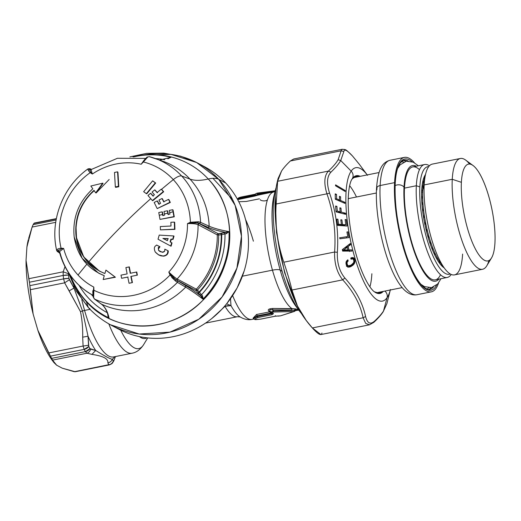 <?xml version="1.0" encoding="UTF-8"?>
<svg xmlns="http://www.w3.org/2000/svg" width="521" height="521" viewBox="0 0 521 521"><rect width="100%" height="100%" fill="white"/><g stroke="black" fill="none" stroke-linecap="round" stroke-linejoin="round"><path stroke-width="0.78" d="M419.841 186.909A54.848 15.689 78.7 0 0 429.363 246.746A54.848 15.689 78.7 0 0 450.222 273.955A54.848 15.689 -101.3 0 1 429.363 246.746A54.848 15.689 -101.3 0 1 419.841 186.909L416.331 185.743L419.841 186.909A54.848 15.689 -101.3 0 1 428.711 166.616A54.848 15.689 78.7 0 0 419.841 186.909M451.199 274.45A57.59 16.47 -101.3 0 1 428.21 253.649A57.59 16.47 -101.3 0 1 416.331 185.743A57.59 16.47 -101.3 0 1 429.415 165.782A57.59 16.47 78.7 0 0 424.595 164.532A57.59 16.47 78.7 0 0 416.331 185.743A57.59 16.47 78.7 0 0 425.787 246.993A57.59 16.47 78.7 0 0 447.226 277.465A57.59 16.47 78.7 0 0 451.199 274.45M447.226 277.465L435.38 279.836A57.59 16.47 -101.3 0 1 413.935 249.37A57.59 16.47 -101.3 0 1 404.478 188.12L416.331 185.743L404.478 188.12A57.59 16.47 -101.3 0 1 412.743 166.909L424.595 164.532M404.009 187.28A58.958 16.861 78.7 0 0 415.621 255.375A58.958 16.861 78.7 0 0 438.923 279.126A58.958 16.861 -101.3 0 1 415.621 255.375A58.958 16.861 -101.3 0 1 404.009 187.28A5.484 3.504 -177 0 0 395.113 185.639A5.484 3.504 3 0 1 404.009 187.28A58.958 16.861 -101.3 0 1 416.286 166.199A58.958 16.861 78.7 0 0 404.009 187.28M443.84 267.664A49.365 14.119 -101.3 0 1 443.306 267.266A49.365 14.119 78.7 0 0 443.84 267.664A49.365 14.119 78.7 0 0 444.224 267.918A49.365 14.119 -101.3 0 1 443.84 267.664L443.84 267.664M441.554 265.645A49.365 14.119 -101.3 0 1 441 265.039A49.365 14.119 78.7 0 0 441.554 265.645A49.365 14.119 78.7 0 0 443.306 267.266L443.684 267.195L443.306 267.266A49.365 14.119 -101.3 0 1 441.554 265.645L442.407 265.476L441.554 265.645M439.203 262.753A49.365 14.119 -101.3 0 1 438.649 261.946A49.365 14.119 78.7 0 0 439.203 262.753A49.365 14.119 78.7 0 0 441 265.039L441.945 264.85L441 265.039A49.365 14.119 -101.3 0 1 439.203 262.753L440.238 262.545L439.203 262.753M424.83 177.707L424.563 178.495A49.365 14.119 78.7 0 0 423.807 181.354A49.365 14.119 -101.3 0 1 424.061 180.279L425.696 173.727A56.489 16.158 78.7 0 0 424.179 184.916L422.733 190.054A49.365 14.119 -101.3 0 1 422.967 186.909L421.938 187.111L422.967 186.909A49.365 14.119 78.7 0 0 422.733 190.054L421.704 190.263A49.365 14.119 -101.3 0 1 421.938 187.111A49.365 14.119 -101.3 0 1 422.062 185.971A49.365 14.119 78.7 0 0 421.938 187.111A49.365 14.119 78.7 0 0 421.704 190.263A49.365 14.119 78.7 0 0 421.665 191.051L422.694 190.849L422.648 192.138L421.619 192.34A49.365 14.119 -101.3 0 1 421.665 191.051A49.365 14.119 78.7 0 0 421.619 192.34A49.365 14.119 78.7 0 0 421.6 196.71L422.629 196.502L422.661 197.915L421.632 198.123A49.365 14.119 -101.3 0 1 421.6 196.71A49.365 14.119 78.7 0 0 421.632 198.123A49.365 14.119 78.7 0 0 421.86 202.832L422.896 202.63L423 204.128L421.971 204.336A49.365 14.119 -101.3 0 1 421.86 202.832A49.365 14.119 78.7 0 0 421.971 204.336A49.365 14.119 78.7 0 0 422.453 209.299L423.482 209.097L423.664 210.66L422.635 210.868A49.365 14.119 -101.3 0 1 422.453 209.299A49.365 14.119 78.7 0 0 422.635 210.868A49.365 14.119 78.7 0 0 423.352 215.987L424.381 215.779L424.641 217.381L423.606 217.583A49.365 14.119 -101.3 0 1 423.352 215.987A49.365 14.119 78.7 0 0 423.606 217.583A49.365 14.119 78.7 0 0 424.55 222.76L425.579 222.552L425.904 224.154L424.869 224.362A49.365 14.119 -101.3 0 1 424.55 222.76A49.365 14.119 78.7 0 0 424.869 224.362A49.365 14.119 78.7 0 0 426.015 229.487L427.044 229.286L427.428 230.855L426.399 231.057A49.365 14.119 -101.3 0 1 426.015 229.487A49.365 14.119 78.7 0 0 426.399 231.057A49.365 14.119 78.7 0 0 427.728 236.039L428.757 235.837L429.2 237.342L428.164 237.55A49.365 14.119 -101.3 0 1 427.728 236.039A49.365 14.119 78.7 0 0 428.164 237.55A49.365 14.119 78.7 0 0 429.649 242.291L430.685 242.083L431.167 243.502L430.131 243.711A49.365 14.119 -101.3 0 1 429.649 242.291A49.365 14.119 78.7 0 0 430.131 243.711A49.365 14.119 78.7 0 0 431.746 248.113L432.775 247.905L433.296 249.207L432.261 249.416A49.365 14.119 -101.3 0 1 431.746 248.113A49.365 14.119 78.7 0 0 432.261 249.416A49.365 14.119 78.7 0 0 433.973 253.395L435.002 253.193L435.543 254.352L434.514 254.554A49.365 14.119 -101.3 0 1 433.973 253.395A49.365 14.119 78.7 0 0 434.514 254.554A49.365 14.119 78.7 0 0 436.292 258.038L437.321 257.83L437.874 258.826L436.845 259.028A49.365 14.119 -101.3 0 1 436.292 258.038A49.365 14.119 78.7 0 0 436.845 259.028A49.365 14.119 78.7 0 0 438.649 261.946L439.678 261.737L440.238 262.545A49.365 14.119 78.7 0 0 442.029 264.837L442.583 265.443M422.583 182.539A49.365 14.119 -101.3 0 1 422.778 181.562A49.365 14.119 78.7 0 0 422.583 182.539A49.365 14.119 78.7 0 0 422.062 185.971A49.365 14.119 -101.3 0 1 422.583 182.539L423.612 182.33A49.365 14.119 78.7 0 0 423.091 185.763L422.062 185.971L423.091 185.763A49.365 14.119 -101.3 0 1 423.612 182.33L423.807 181.354L422.778 181.562A49.365 14.119 -101.3 0 1 423.534 178.703A49.365 14.119 -101.3 0 1 423.801 177.908A49.365 14.119 78.7 0 0 423.534 178.703A49.365 14.119 78.7 0 0 422.778 181.562L423.807 181.354L423.612 182.33L422.583 182.539M424.778 175.681A49.365 14.119 -101.3 0 1 425.11 175.095A49.365 14.119 78.7 0 0 424.778 175.681A49.365 14.119 78.7 0 0 423.801 177.908A49.365 14.119 -101.3 0 1 424.778 175.681L425.227 175.59L424.778 175.681M425.501 174.496A49.365 14.119 78.7 0 0 425.11 175.095A49.365 14.119 -101.3 0 1 425.501 174.496M419.457 169.657A57.59 16.47 78.7 0 0 404.478 188.12A57.59 16.47 78.7 0 0 417.275 258.292A57.59 16.47 78.7 0 0 440.512 274.71M380.135 185.535A68.557 19.609 -101.3 0 1 389.975 160.286A68.557 19.609 78.7 0 0 380.135 185.535L394.566 182.643L380.135 185.535A68.557 19.609 78.7 0 0 391.395 258.449A68.557 19.609 78.7 0 0 416.924 294.723A68.557 19.609 -101.3 0 1 391.395 258.449A68.557 19.609 -101.3 0 1 380.135 185.535A5.484 3.504 -177 0 0 376.527 188.602A5.484 3.504 3 0 1 380.135 185.535M414.429 162.78A68.557 19.609 78.7 0 0 404.4 157.394A68.557 19.609 78.7 0 0 394.566 182.643A68.557 19.609 78.7 0 0 405.82 255.557A68.557 19.609 78.7 0 0 431.349 291.832A68.557 19.609 78.7 0 0 438.532 282.994A68.557 19.609 -101.3 0 1 410.776 268.478A68.557 19.609 -101.3 0 1 394.566 182.643A68.557 19.609 -101.3 0 1 414.429 162.78M404.4 157.394L389.975 160.286C382.805 162.259 377.94 168.27 376.527 188.602A5.484 3.504 -177 0 0 376.846 189.924A63.074 18.04 -101.3 0 1 377.028 187.267M428.868 287.774A64.721 18.509 -101.3 0 1 426.51 288.888A64.721 18.509 78.7 0 0 428.868 287.774M401.066 161.972A64.721 18.509 -101.3 0 1 403.677 162.09A64.721 18.509 78.7 0 0 401.066 161.972M431.206 287.657A65.815 18.821 -101.3 0 1 428.776 289.435A65.815 18.821 78.7 0 0 431.206 287.657M402.954 160.592A65.815 18.821 -101.3 0 1 405.872 161.295A65.815 18.821 78.7 0 0 402.954 160.592M395.126 183.653A66.916 19.134 78.7 0 0 409.669 264.401A66.916 19.134 78.7 0 0 436.605 285.065A66.916 19.134 -101.3 0 1 409.669 264.401A66.916 19.134 -101.3 0 1 395.126 183.653A66.916 19.134 -101.3 0 1 411.857 161.608A66.916 19.134 78.7 0 0 395.126 183.653A1.094 0.703 3 0 1 395.192 183.92A1.094 0.703 -177 0 0 395.126 183.653M427.721 289.761L429.779 289.35A65.815 18.821 78.7 0 0 433.472 287.019A65.815 18.821 -101.3 0 1 429.779 289.35C428.842 290.431 426.243 289.135 421.971 285.475C416.24 279.36 410.822 268.693 405.716 253.453C397.966 228.791 394.456 205.613 395.192 183.92C395.947 169.911 398.852 162.031 403.912 160.286A65.815 18.821 -101.3 0 1 408.21 161.015A65.815 18.821 78.7 0 0 403.912 160.286L401.847 160.702M369.903 286.83A58.684 16.783 78.7 0 0 371.87 273.759M356.481 196.997A58.684 16.783 78.7 0 0 349.63 185.691M348.236 198.644L376.377 193.004L348.236 198.644M423.534 178.703L424.498 178.508L423.534 178.703M424.693 177.733L423.801 177.908L424.693 177.733M422.967 186.909L423.091 185.763L422.967 186.909M469.577 164.056A56.489 16.158 78.7 0 0 460.362 158.482A56.489 16.158 78.7 0 0 452.261 179.289L424.179 184.916A56.489 16.158 -101.3 0 1 432.28 164.108L460.362 158.482M491.557 257.895L486.79 265.788A56.489 16.158 -101.3 0 1 464.152 246.518A56.489 16.158 -101.3 0 1 452.261 179.289A56.489 16.158 -101.3 0 1 465.598 160.058L473.035 165.502A49.365 14.119 78.7 0 0 461.385 182.311L452.261 179.289L461.385 182.311A49.365 14.119 78.7 0 0 471.779 241.054A49.365 14.119 78.7 0 0 491.557 257.895A49.365 14.119 78.7 0 0 494.95 242.74A49.365 14.119 78.7 0 0 473.035 165.502M494.95 242.74A49.365 14.119 -101.3 0 1 476.161 250.438A49.365 14.119 -101.3 0 1 461.385 182.311A49.365 14.119 -101.3 0 1 480.173 174.62A49.365 14.119 -101.3 0 1 494.95 242.74M422.655 192.028L421.626 192.236L422.655 192.028M422.655 197.648L421.626 197.85L422.655 197.648M422.974 203.711L421.938 203.913L422.974 203.711M423.599 210.1L422.57 210.302L423.599 210.1M424.524 216.684L423.495 216.892L424.524 216.684M425.735 223.346L424.706 223.555L425.735 223.346M427.207 229.95L426.178 230.158L427.207 229.95M428.913 236.371L427.884 236.573L428.913 236.371M430.815 242.473L429.779 242.682L430.815 242.473M432.873 248.146L431.837 248.354L432.873 248.146M435.042 253.278L434.013 253.486L435.042 253.278M482.57 269.259L454.488 274.886A56.489 16.158 -101.3 0 1 433.452 245A56.489 16.158 -101.3 0 1 424.179 184.916L452.261 179.289A56.489 16.158 78.7 0 0 461.534 239.367A56.489 16.158 78.7 0 0 482.57 269.259A56.489 16.158 78.7 0 0 488.919 260.565M438.649 261.946A49.365 14.119 -101.3 0 1 436.845 259.028L437.874 258.826A49.365 14.119 78.7 0 0 439.678 261.737L438.649 261.946M436.292 258.038A49.365 14.119 -101.3 0 1 434.514 254.554L435.543 254.352A49.365 14.119 78.7 0 0 437.321 257.83L436.292 258.038M433.973 253.395A49.365 14.119 -101.3 0 1 432.261 249.416L433.296 249.207A49.365 14.119 78.7 0 0 435.002 253.193L433.973 253.395M431.746 248.113A49.365 14.119 -101.3 0 1 430.131 243.711L431.167 243.502A49.365 14.119 78.7 0 0 432.775 247.905L431.746 248.113M429.649 242.291A49.365 14.119 -101.3 0 1 428.164 237.55L429.2 237.342A49.365 14.119 78.7 0 0 430.685 242.083L429.649 242.291M427.728 236.039A49.365 14.119 -101.3 0 1 426.399 231.057L427.428 230.855A49.365 14.119 78.7 0 0 428.757 235.837L427.728 236.039M426.015 229.487A49.365 14.119 -101.3 0 1 424.869 224.362L425.904 224.154A49.365 14.119 78.7 0 0 427.044 229.286L426.015 229.487M424.55 222.76A49.365 14.119 -101.3 0 1 423.606 217.583L424.641 217.381A49.365 14.119 78.7 0 0 425.579 222.552L424.55 222.76M423.352 215.987A49.365 14.119 -101.3 0 1 422.635 210.868L423.664 210.66A49.365 14.119 78.7 0 0 424.381 215.779L423.352 215.987M422.453 209.299A49.365 14.119 -101.3 0 1 421.971 204.336L423 204.128A49.365 14.119 78.7 0 0 423.482 209.097L422.453 209.299M421.86 202.832A49.365 14.119 -101.3 0 1 421.632 198.123L422.661 197.915A49.365 14.119 78.7 0 0 422.896 202.63L421.86 202.832M421.6 196.71A49.365 14.119 -101.3 0 1 421.619 192.34L422.648 192.138A49.365 14.119 78.7 0 0 422.629 196.502L421.6 196.71M421.665 191.051A49.365 14.119 -101.3 0 1 421.704 190.263L422.733 190.054A49.365 14.119 78.7 0 0 422.694 190.849L421.665 191.051M442.029 264.837A49.365 14.119 -101.3 0 1 440.668 263.138A49.365 14.119 -101.3 0 1 440.238 262.545L439.678 261.737A49.365 14.119 -101.3 0 1 437.874 258.826L437.321 257.83A49.365 14.119 -101.3 0 1 435.543 254.352L435.002 253.193A49.365 14.119 -101.3 0 1 433.296 249.207L432.775 247.905A49.365 14.119 -101.3 0 1 431.167 243.502L430.685 242.083A49.365 14.119 -101.3 0 1 429.2 237.342L428.757 235.837A49.365 14.119 -101.3 0 1 427.428 230.855L427.044 229.286A49.365 14.119 -101.3 0 1 425.904 224.154L425.579 222.552A49.365 14.119 -101.3 0 1 424.641 217.381L424.381 215.779A49.365 14.119 -101.3 0 1 423.664 210.66L423.482 209.097A49.365 14.119 -101.3 0 1 423 204.128L422.896 202.63A49.365 14.119 -101.3 0 1 422.661 197.915L422.629 196.502A49.365 14.119 -101.3 0 1 422.648 192.138L422.694 190.849A49.365 14.119 -101.3 0 1 422.733 190.054L424.179 184.916A56.489 16.158 78.7 0 0 444.7 268.556A56.489 16.158 78.7 0 0 462.596 254.079M284.98 272.809A1.374 0.352 164.1 0 1 284.616 272.678A1.374 0.352 -15.9 0 0 284.98 272.809M277.856 179.608L277.856 179.608A81.719 23.373 78.7 0 0 279.881 251.409A81.719 23.373 78.7 0 0 305.443 319.373A81.719 23.373 -101.3 0 1 305.436 319.36M296.716 159.706L290.366 160.976C286.426 164.701 283.483 168.055 281.535 171.051L278.097 178.501L277.634 181.275L276.169 203.998C274.841 224.18 277.393 243.581 283.828 262.206C287.377 272.9 290.086 282.174 291.955 290.028L297.406 305.892L306.224 320.441L312.346 327.937C318.207 334.449 321.405 336.149 321.932 333.036M306.224 320.441L304.863 318.611A81.719 23.373 -101.3 0 1 277.367 181.432L278.097 178.501M328.399 171.096C324.231 175.649 323.743 183.229 326.934 193.825L276.169 203.998L277.634 181.275L328.399 171.096L277.634 181.275L281.535 171.051C283.483 168.055 286.426 164.701 290.366 160.976L293.753 158.983L342.206 149.273L341.131 150.803L290.366 160.976L341.131 150.803L338.136 159.719C336.201 163.047 332.958 166.844 328.399 171.096C332.958 166.844 336.201 163.047 338.136 159.719L340.741 160.527C338.767 163.913 335.498 167.788 330.926 172.164L328.399 171.096L330.926 172.164C326.947 176.43 326.498 183.425 329.572 193.154L326.934 193.825C333.499 212.425 336.052 231.825 334.599 252.027L283.828 262.206C277.393 243.581 274.841 224.18 276.169 203.998L326.934 193.825C323.743 183.229 324.231 175.649 328.399 171.096M334.599 252.027C334.313 263.496 337.015 272.77 342.72 279.855L291.955 290.028C290.086 282.174 287.377 272.9 283.828 262.206L334.599 252.027C336.052 231.825 333.499 212.425 326.934 193.825L329.572 193.154C336.136 212.047 338.728 231.76 337.354 252.301L334.599 252.027L337.354 252.301C336.957 262.897 339.458 271.467 344.856 277.999L342.72 279.855C353.525 291.688 360.324 304.323 363.111 317.764L312.346 327.937C301.666 316.078 294.873 303.443 291.955 290.028L342.72 279.855C337.015 272.77 334.313 263.496 334.599 252.027M369.539 324.804L320.936 334.554L312.346 327.937L363.111 317.764L365.722 323.443L369.571 324.798M383.495 311.05L387.09 297.634L383.495 311.05L386.882 303.678L383.495 311.05C381.522 314.085 378.5 317.478 374.436 321.229C378.5 317.478 381.522 314.085 383.495 311.05L383.189 311.734C381.079 314.958 377.959 318.494 373.831 322.336L374.436 321.229C370.255 324.791 367.305 323.222 365.579 316.521C367.305 323.222 370.255 324.791 374.436 321.229L373.831 322.336L369.396 324.837L365.722 323.443L363.111 317.764L365.579 316.521C362.675 302.968 355.765 290.125 344.856 277.999C355.765 290.125 362.675 302.968 365.579 316.521L363.111 317.764C360.324 304.323 353.525 291.688 342.72 279.855L344.856 277.999C339.458 271.467 336.957 262.897 337.354 252.301C338.728 231.76 336.136 212.047 329.572 193.154C326.498 183.425 326.947 176.43 330.926 172.164C335.498 167.788 338.767 163.913 340.741 160.527L338.136 159.719L341.131 150.803L342.206 149.273C346.244 149.807 344.824 148.426 352.626 156.131L352.665 156.176M352.522 156.033L359.23 164.167L352.717 156.248C347.279 150.289 344.329 148.719 343.86 151.539L341.131 150.803L343.86 151.539L340.741 160.527L343.86 151.539C344.329 148.719 347.279 150.289 352.717 156.248L359.464 164.48M387.09 297.634A68.01 19.453 78.7 0 0 390.294 289.995A68.01 19.453 -101.3 0 1 387.09 297.634A68.01 19.453 -101.3 0 1 354.306 255.844A68.01 19.453 -101.3 0 1 351.161 171.129L340.741 160.527L351.161 171.129A68.01 19.453 78.7 0 0 354.306 255.844A68.01 19.453 78.7 0 0 387.09 297.634A6.584 6.076 -145.4 0 0 384.882 291.076A6.584 6.076 34.6 0 1 387.09 297.634M367.227 174.913A68.01 19.453 78.7 0 0 351.161 171.129A6.584 6.076 34.6 0 1 352.274 178.716A60.065 17.18 78.7 0 0 351.844 179.38A60.065 17.18 -101.3 0 1 351.844 179.38A60.065 17.18 -101.3 0 1 352.274 178.716A6.584 6.076 -145.4 0 0 351.161 171.129A68.01 19.453 -101.3 0 1 367.227 174.913M346.68 222.832L346.218 219.641L345.11 219.562L345.827 224.792L342.525 224.558L341.9 219.901L340.799 219.823L341.418 224.479L338.591 224.284L337.901 219.204L336.807 219.126L337.628 225.378L347.058 226.042L346.68 222.832L347.058 226.042L337.628 225.378L336.807 219.126L337.901 219.204L336.853 219.413L337.901 219.204L338.591 224.284L337.53 224.492L341.418 224.479L337.569 224.857L341.418 224.479L340.799 219.823L341.9 219.901L340.838 220.116L341.9 219.901L342.525 224.558L340.141 225.033L342.525 224.558L345.827 224.792L343.45 225.267L340.141 225.033L343.45 225.267L345.827 224.792L345.11 219.562L346.218 219.641L345.156 219.855L346.218 219.641L346.68 222.832M337.276 211.083L336.892 206.368L335.609 206.036L336.052 211.871L345.67 214.346L345.612 213.226L341.281 212.112L340.968 208.094L339.842 207.807L340.154 211.826L337.276 211.083L340.154 211.826L337.771 212.301L336.052 211.858L337.771 212.301L340.154 211.826L339.842 207.807L340.968 208.094L339.887 208.309L340.968 208.094L341.281 212.112L338.897 212.594L338.865 212.08L338.897 212.594L341.281 212.112L345.612 213.226L343.228 213.708L338.897 212.594L343.228 213.708L345.612 213.226L345.67 214.346L336.052 211.871L335.609 206.036L336.892 206.368L335.661 206.616L336.892 206.368L337.276 211.083L336.019 211.337L337.276 211.083M336.605 198.761L336.527 194.411L335.224 193.851L335.296 199.23L344.993 203.411L345.006 202.376L340.636 200.5L340.584 196.795L339.451 196.306L339.503 200.012L336.605 198.761L339.503 200.012L337.862 200.338L339.503 200.012L339.451 196.306L340.584 196.795L339.471 197.016L340.584 196.795L340.636 200.5L338.995 200.826L340.636 200.5L345.006 202.376L343.365 202.708L345.006 202.376L344.993 203.411L335.296 199.23L335.224 193.851L336.527 194.411L335.25 194.665L336.527 194.411L336.605 198.761L335.296 199.022L336.605 198.761M335.524 185.769L345.195 191.487L345.254 190.575L335.583 184.857L335.524 185.769L335.583 184.857L345.254 190.575L344.062 190.816L345.254 190.575L345.195 191.487L335.524 185.769M350.607 244.688L350.307 243.515L342.31 249.644L342.642 251.096L352.033 251.089L351.799 249.911L348.992 249.963L348.191 246.466L350.607 244.688L348.191 246.466L345.846 246.941L348.191 246.466L348.992 249.963L346.608 250.438L351.799 249.911L346.608 250.438L351.799 249.911L352.033 251.089L342.642 251.096L342.31 249.644L350.307 243.515L350.607 244.688L348.223 245.163L350.607 244.688M351.564 257.68L350.744 258.097L351.076 259.204L352.587 258.807L353.401 259.393L353.922 260.936L353.694 262.591L351.232 265.091L348.432 265.821L347.722 265.358L347.084 263.756L347.155 262.122L348.178 260.917L347.846 259.81L347.331 260.174L346.276 261.49L345.97 263.216L346.491 265.593L347.715 266.999L349.578 267.071L351.499 266.205L353.707 264.44L354.573 263.098L354.964 260.852L354.26 258.533L353.127 257.563L351.564 257.68L353.127 257.563L350.913 258.012L353.557 257.771L351.18 258.253L353.557 257.771L353.941 258.084L351.558 258.559L351.18 258.253L351.558 258.559L353.941 258.084L354.26 258.533L352.697 258.846L354.26 258.533L354.541 259.087L353.349 259.328L354.541 259.087L354.775 259.764L353.681 259.986L354.775 259.764L354.964 260.852L353.928 261.06L354.964 260.852L354.951 261.633L353.889 261.848L354.951 261.633L354.827 262.389L353.681 262.617L354.827 262.389L354.573 263.098L353.231 263.365L354.573 263.098L354.202 263.789L352.567 264.114L354.202 263.789L353.707 264.44L351.564 264.87L353.707 264.44L353.082 265.065L350.705 265.547L351.33 264.915L350.705 265.547L353.082 265.065L352.346 265.658L349.969 266.133L350.705 265.547L349.969 266.133L352.346 265.658L349.122 266.68L349.969 266.133L349.122 266.68L351.499 266.205L350.353 266.804L347.715 266.999L346.491 265.593L345.97 263.216L346.543 261.001L347.846 259.81L348.178 260.917L346.393 261.281L348.178 260.917L346.263 261.529L347.754 261.229L346.185 261.763L347.507 261.496L346.094 262.024L347.299 261.783L347.155 262.122L346.035 262.343L347.155 262.122L345.983 262.701L347.058 262.486L347.019 262.89L345.97 263.098L347.019 262.89L347.025 263.3L345.996 263.502L347.025 263.3L347.084 263.756L346.048 263.965L347.084 263.756L347.194 264.251L346.152 264.46L347.194 264.251L347.461 264.955L346.348 265.176L347.461 264.955L347.722 265.358L346.498 265.606L348.054 265.645L346.673 265.925L348.432 265.821L346.797 266.146L348.875 265.899L346.908 266.296L349.37 265.853L346.491 266.381L350.548 265.463L353.433 263.098L353.941 261.503L353.596 259.738L352.587 258.807L351.076 259.204L350.744 258.097L351.564 257.68M339.718 237.622L339.913 238.8L349.05 237.589L348.002 231.838L346.927 231.982L347.787 236.554L339.744 237.778L347.787 236.554L346.927 231.982L348.002 231.838L346.947 232.047L348.002 231.838L349.05 237.589L339.913 238.8L339.718 237.622M344.609 225.867L344.518 225.052L344.609 225.867M347.885 249.885L343.652 249.963L347.286 247.273L347.885 249.885L347.286 247.273L343.652 249.963L342.44 250.204L347.885 249.885L345.501 250.36L347.885 249.885M346.458 246.472L348.217 245.124L346.458 246.472M345.957 247.534L345.814 246.961L345.957 247.534M349.65 251.565L349.415 250.393L349.65 251.565M351.883 259.009L351.558 258.559L351.883 259.009M347.976 267.28L349.122 266.68L347.976 267.28M346.647 237.908L346.465 236.821L346.647 237.908M344.902 247.749L347.286 247.273L344.902 247.749L342.317 249.663L344.902 247.749M345.501 250.36L342.492 250.419L345.501 250.36M378.884 293.121A59.511 17.017 78.7 0 0 381.489 291.76A59.511 17.017 -101.3 0 1 378.884 293.121L374.384 291.799A60.065 17.18 78.7 0 0 383.261 291.402A60.065 17.18 -101.3 0 1 374.384 291.799A60.065 17.18 -101.3 0 1 374.365 291.786C373.192 291.037 369.578 287.761 364.485 277.27C359.457 266.583 355.368 253.662 352.216 238.514C349.103 222.916 347.8 209.025 348.302 196.834C348.959 184.857 351.076 180.487 351.844 179.38L352.085 179.029A1.094 1.016 34.6 0 1 352.053 179.068M360.193 176.319A60.065 17.18 78.7 0 0 352.274 178.716L352.118 178.983A59.83 17.108 78.7 0 0 351.779 179.498A59.83 17.108 -101.3 0 1 352.118 178.983L352.274 178.716A60.065 17.18 -101.3 0 1 360.193 176.319M374.273 291.714A59.83 17.108 78.7 0 0 382.72 291.513A59.83 17.108 -101.3 0 1 374.273 291.714M359.653 176.43A59.83 17.108 78.7 0 0 352.118 178.983A1.094 1.016 34.6 0 1 352.085 179.029A1.094 1.016 -145.4 0 0 352.118 178.983A59.83 17.108 -101.3 0 1 359.653 176.43M358.422 176.678A59.511 17.017 78.7 0 0 355.498 176.424A59.511 17.017 -101.3 0 1 358.422 176.678M232.529 199.484A86.382 80.592 -62 0 0 232.529 199.478L212.946 178.312M109.176 179.485L96.138 192.952M114.802 326.993A91.865 85.711 118 0 1 114.796 326.986A91.865 85.711 -62 0 0 228.12 301.913A91.865 85.711 -62 0 0 225.73 183.053A91.865 85.711 -62 0 0 200.969 164.936L200.969 164.936M197.531 162.995L204.499 166.707A91.865 85.711 118 0 1 225.73 183.053L218.755 179.348A91.865 85.711 -62 0 0 197.531 162.995A91.865 85.711 -62 0 0 143.868 155.004L171.064 154.385L196.632 162.526L218.755 179.348L225.73 183.053A91.865 85.711 118 0 1 229.39 300.22A91.865 85.711 118 0 1 118.241 328.933L111.273 325.228A91.865 85.711 -62 0 0 222.421 296.514A91.865 85.711 -62 0 0 218.755 179.348L235.147 205.385L241.464 236.247L236.925 268.094L222.096 296.95L198.82 319.21L170.009 332.111L139.244 334.033L110.374 324.739C102.103 320.194 94.75 314.463 88.336 307.553L86.356 301.666C115.219 334.534 171.083 333.863 202.89 300.265C236.221 268.315 238.787 210.178 208.244 179.003C212.737 177.954 216.241 178.071 218.755 179.348C216.241 178.071 212.737 177.954 208.244 179.003A104.207 35.688 -42.8 0 1 189.957 179.087A77.896 72.673 -62 0 0 162.91 161.23A77.896 72.673 118 0 1 189.957 179.087A104.207 35.688 137.2 0 0 208.244 179.003A87 81.165 118 0 1 202.89 300.265A87 81.165 118 0 1 86.356 301.666L88.336 307.553L90.042 308.875M74.64 285.208A91.865 85.711 -62 0 0 86.994 305.391M109.384 324.186A91.865 85.711 -62 0 0 111.273 325.228M167.853 158.807L171.018 157.277L159.641 160.064L171.018 157.277A86.577 80.775 -62 0 0 133.676 156.912A86.577 80.775 118 0 1 171.018 157.277L170.784 157.277M93.285 296.175L93.129 296.846L94.294 298.911L101.334 304.049C105.06 306.81 107.626 311.454 109.032 317.979L108.29 316.273L109.032 317.979A86.577 80.775 118 0 1 86.349 301.21A86.577 80.775 118 0 1 70.517 275.687A86.577 80.775 -62 0 0 86.349 301.21A104.207 35.688 -42.8 0 1 86.356 301.666A87 81.165 118 0 1 70.101 275.108M132.953 156.886A87 81.165 118 0 1 208.244 179.003M155.492 158.586A82.696 77.154 118 0 1 164.753 159.719A82.696 77.154 -62 0 0 155.492 158.586M170.582 157.381L169.599 157.778M169.559 157.466L167.938 158.599M202.389 295.681L201.536 294.73A82.696 77.154 -62 0 0 224.987 233.916A82.696 77.154 118 0 1 201.536 294.73L199.51 292.268A78.41 73.155 -62 0 0 221.712 234.704L224.987 233.916L221.712 234.704L220.858 233.506L224.134 232.724L224.987 233.916L224.134 232.724L229.006 231.624L226.29 233.721L225.958 232.457L226.29 233.721L224.987 233.916L226.283 233.721L229.006 231.624A86.577 80.775 118 0 1 202.962 299.152L200.116 294.997L201.536 294.73L202.389 295.681L201.327 296.319L202.389 295.681L202.962 299.152C195.916 293.753 190.152 289.754 185.671 287.149L185.73 285.619L177.101 280.493A1.094 1.022 118 0 1 177.127 278.976L196.332 289.188L199.51 292.268A1.094 0.84 -39.4 0 1 198.097 292.535A1.094 0.378 135.7 0 0 199.198 291.929A1.094 0.378 -44.3 0 1 198.097 292.535L199.51 292.268L201.536 294.73L200.116 294.997L196.313 290.705A1.094 0.378 135.7 0 0 197.413 290.099A75.141 70.101 -62 0 0 218.657 235.004A1.094 0.339 84.8 0 0 218.279 233.747L220.858 233.506A1.094 0.339 -95.2 0 1 221.243 234.769L218.657 235.004L221.243 234.769A77.863 72.64 118 0 1 199.198 291.929L197.413 290.099A1.094 0.378 -44.3 0 1 196.313 290.705L201.327 296.319C195.043 291.571 189.846 288.009 185.73 285.619C189.846 288.009 195.043 291.571 201.327 296.319L203.008 298.826M107.202 312.672A82.696 77.154 118 0 1 79.081 285.371A82.696 77.154 -62 0 0 107.202 312.672M91.299 294.385A78.41 73.155 -62 0 0 93.044 296.286A78.41 73.155 118 0 1 91.299 294.385M86.356 301.666A104.207 35.688 137.2 0 0 86.349 301.21A86.577 80.775 -62 0 0 109.032 317.979L107.814 314.508M89.579 170.178L89.605 169.169L90.654 169.625A1.094 1.022 118 0 1 90.413 169.358L90.914 169.553M171.018 157.277L159.673 160.077M177.212 280.552L196.313 290.705A1.094 1.022 118 0 1 196.332 289.188A1.094 1.022 -62 0 0 196.313 290.705L175.779 279.64L185.73 285.619L185.671 287.149L177.433 282.369L177.498 280.845L177.433 282.369L185.671 287.149C190.158 289.754 195.922 293.759 202.962 299.152A86.577 80.775 -62 0 0 229.006 231.624L218.279 233.747A1.094 0.339 -95.2 0 1 218.657 235.004L217.27 234.899A1.094 1.022 118 0 1 218.279 233.747L199.178 223.587M208.185 227.397C212.483 229.312 218.403 230.998 225.958 232.457C218.403 230.998 212.483 229.312 208.185 227.397L209.175 226.199C213.857 228.289 220.474 230.093 229.006 231.624C220.474 230.093 213.864 228.289 209.175 226.199L208.185 227.397L199.595 223.548L200.585 222.356L209.175 226.199A77.896 72.673 -62 0 0 189.957 179.087L181.666 176A76.672 71.533 -62 0 0 155.043 158.423A76.672 71.533 -62 0 0 149.351 156.671A76.672 71.533 118 0 1 155.043 158.423A76.672 71.533 118 0 1 181.666 176L189.957 179.087A77.896 72.673 118 0 1 209.175 226.199L200.585 222.356L199.595 223.548L197.615 223.021L208.185 227.397M203.053 298.025L202.395 295.674M220.858 233.506A1.094 0.801 -103.5 0 1 221.712 234.704L221.243 234.769A1.094 0.339 84.8 0 0 220.858 233.506M107.749 314.651L108.094 316.82M221.243 234.769L221.712 234.704A78.41 73.155 118 0 1 199.51 292.268L199.198 291.929A77.863 72.64 -62 0 0 221.243 234.769M91.129 169.423L89.859 168.674L90.309 169.065L89.605 169.169L88.069 168.915L89.605 169.169L90.739 172.217L90.205 172.653C88.485 170.914 87.775 169.664 88.069 168.915L88.752 171.031M59.492 252.288L58.665 251.676A1.094 1.022 118 0 1 59.329 251.695L58.046 250.998L58.28 251.786L59.596 252.692M57.095 251.115L59.752 253.265M163.275 238.638L168.296 238.761L163.275 238.638M197.413 290.099L196.332 289.188A74.041 69.078 -62 0 0 217.27 234.899L218.657 235.004A75.141 70.101 118 0 1 197.413 290.099M109.032 317.979C107.626 311.454 105.06 306.817 101.334 304.049L94.451 299.008A76.672 71.533 -62 0 0 177.433 282.369L175.525 281.04L170.041 275.003L170.68 274.697L168.797 272.06C172.529 275.609 175.303 277.914 177.127 278.976A74.041 69.078 -62 0 0 198.065 224.688L217.27 234.899L198.065 224.688A1.094 1.022 118 0 1 199.074 223.529L218.279 233.747A1.094 1.022 -62 0 0 217.27 234.899A74.041 69.078 118 0 1 196.332 289.188L177.127 278.976L177.101 280.493M101.334 304.049A77.896 72.673 -62 0 0 185.671 287.149A77.896 72.673 118 0 1 101.334 304.049M142.936 161.751L141.198 164.239L145.379 158.592L141.198 164.239L144.239 159.986L147.104 157.036L147.821 156.938L143.379 161.992L142.936 161.751L143.379 161.992L141.198 164.239A66.395 61.94 -62 0 0 92.334 174.034L90.739 172.217L92.334 174.034L91.012 169.501L92.334 174.034L90.205 172.653L90.739 172.217M147.821 156.938L149.351 156.671L147.821 156.938L143.379 161.992A69.176 64.539 118 0 1 173.291 179.621A69.176 64.539 -62 0 0 143.379 161.992L141.198 164.239A66.395 61.94 118 0 0 92.334 174.034L90.205 172.653A69.176 64.539 -62 0 0 61.074 248.178L61.172 248.875L58.046 250.998L56.73 250.158L58.046 250.998L58.788 249.937M118.436 186.316L115.323 186.941L114.509 172.451L117.57 171.839L118.436 186.316L117.57 171.839L114.509 172.451L115.323 186.941L118.436 186.316L118.808 186.733L118.436 186.316M143.653 191.689L152.62 180.859L155.323 182.838L146.355 193.662L143.653 191.689L146.355 193.662L155.323 182.838L152.62 180.859L143.653 191.689M58.026 248.94L56.73 250.158C57.121 249.136 58.573 248.471 61.074 248.178L63.647 248.413L61.172 248.875L61.074 248.178A69.176 64.539 118 0 1 90.205 172.653M167.938 238.566L167.404 240.656L162.923 238.449L167.938 238.566L162.923 238.449L167.404 240.656L167.938 238.566M171.715 277.413L175.525 281.04L175.779 279.64L175.525 281.04L176.124 281.49M93.122 296.84L93.402 290.19L93.904 290.262L93.624 297.452L93.122 296.84L94.294 298.911L101.178 303.964C104.474 306.355 106.844 310.47 108.303 316.319M92.985 294.906L93.813 287.091L93.904 290.262A69.176 64.539 -62 0 0 170.041 275.003L168.797 272.06L170.68 274.697L175.779 279.64L173.324 277.576M194.548 222.682L197.615 223.021L198.384 221.764L200.585 222.356A76.672 71.533 -62 0 0 181.666 176A10.967 3.758 137.2 0 0 173.291 179.621A10.967 3.758 -42.8 0 1 181.666 176A76.672 71.533 118 0 1 200.585 222.356L200.123 222.174M199.074 223.529L198.065 224.688C196.156 223.841 192.633 223.476 187.488 223.587L190.647 222.916L190.386 222.259L198.384 221.764L197.615 223.021L190.647 222.916L187.488 223.587C192.633 223.476 196.156 223.841 198.065 224.688A74.041 69.078 118 0 1 177.127 278.976C175.303 277.914 172.529 275.609 168.797 272.06A66.395 61.94 -62 0 0 187.488 223.587L190.386 222.259L190.647 222.916M147.951 195.473L150.569 193.284L152.92 195.994L154.418 194.743L152.067 192.041L154.711 189.872L157.062 192.575L161.256 189.182L163.327 191.559L152.373 200.552L147.951 195.473L152.373 200.552L163.327 191.559L161.256 189.182L157.062 192.575L154.711 189.872L152.067 192.041L154.418 194.743L152.92 195.994L150.569 193.284L147.951 195.473M92.823 188.81L90.836 186.023L102.689 183.171L95.721 192.835L93.936 190.354C80.234 202.943 74.282 218.364 76.092 236.619C79.062 254.639 88.655 266.941 104.884 273.532L105.9 270.125L115.05 277.042L103.151 279.536L104.259 275.661C87.32 268.784 77.297 255.935 74.197 237.12C72.308 218.058 78.521 201.959 92.823 188.81C78.521 201.959 72.308 218.058 74.197 237.12L82.162 258.325L98.554 273.121L104.259 275.661L103.151 279.536L115.05 277.042L105.9 270.125L104.884 273.532L99.42 271.096L83.718 256.931L76.092 236.619C74.282 218.364 80.234 202.943 93.936 190.354L95.721 192.835L102.689 183.171L90.836 186.023L92.823 188.81M89.853 168.674L88.069 168.915M103.047 183.359L102.689 183.171L103.047 183.359L96.079 193.024L95.721 192.835L96.079 193.024L103.047 183.359M150.921 193.473L153.272 196.183L150.921 193.473M155.069 190.061L157.42 192.763L155.069 190.061M161.614 189.37L163.692 191.748L163.327 191.559L163.692 191.748L152.731 200.741L152.373 200.552L152.731 200.741L163.692 191.748L161.556 189.312A219.387 75.135 137.2 0 0 161.536 189.331A219.387 75.135 -42.8 0 1 173.291 179.621A219.387 75.135 137.2 0 0 161.556 189.312M117.941 172.256L117.57 171.839L117.941 172.256L118.808 186.733L115.695 187.358L115.323 186.941L115.695 187.358L118.808 186.733L117.941 172.256M152.979 181.054L155.681 183.027L155.323 182.838L155.681 183.027L146.714 193.851L146.355 193.662L146.714 193.851L155.681 183.027L152.979 181.054M59.922 252.379A74.041 69.078 -62 0 0 92.985 295.316M61.172 248.875L63.647 248.413A66.395 61.94 -62 0 0 78.039 275.042A219.387 75.135 -42.8 0 1 86.857 264.186A219.387 75.135 137.2 0 0 78.039 275.042A66.395 61.94 -62 0 0 93.813 287.091L93.402 290.19L93.806 287.104A66.395 61.94 118 0 1 78.039 275.042A66.395 61.94 118 0 1 63.647 248.413L59.355 251.773L63.647 248.413L61.074 248.178M160.312 226.557L171.005 226.023L170.888 222.259L174.327 222.109L174.568 229.181L160.435 229.859L160.312 226.557L160.435 229.859L174.568 229.181L174.327 222.109L170.888 222.259L171.005 226.023L160.312 226.557M159.224 235.101L173.669 235.954L172.685 239.23L170.927 239.119L170.106 241.913L171.656 242.74L170.706 246.036L158.019 239.224L159.224 235.101L158.019 239.224L170.706 246.036L171.656 242.74L170.106 241.913L170.927 239.119L172.685 239.23L173.669 235.954L159.224 235.101M154.164 202.467L157.212 200.924L158.827 204.186L160.572 203.307L158.957 200.051L162.031 198.521L163.646 201.783L168.511 199.4L169.944 202.259L157.205 208.589L154.164 202.467L157.205 208.589L169.944 202.259L168.511 199.4L163.646 201.783L162.031 198.521L158.957 200.051L160.572 203.307L158.827 204.186L157.212 200.924L154.164 202.467M136.45 272.053L137.049 275.199L130.849 276.443L132.113 282.649L129.052 283.268L127.762 277.055L121.64 278.286L120.989 275.147L127.131 273.916L125.9 267.566L129.013 266.947L130.224 273.297L136.45 272.053L130.224 273.297L129.319 266.889L130.537 273.238L129.319 266.889L125.9 267.566L127.131 273.916L120.989 275.147L121.64 278.286L127.762 277.055L129.052 283.268L132.113 282.649L130.849 276.443L137.049 275.199L136.45 272.053M159.257 215.31L158.762 212.542L162.09 211.852L162.552 214.45A220.481 54.536 166.6 0 0 159.257 215.31A220.481 54.536 -13.4 0 1 162.552 214.45L162.747 215.505L164.656 215.114L163.998 211.461L167.358 210.784L167.775 213.122A220.481 54.536 166.6 0 0 164.447 213.968A220.481 54.536 -13.4 0 1 167.775 213.122L168.016 214.444L169.944 214.059L169.683 212.646A220.481 54.536 -13.4 0 1 173.037 211.813L173.916 216.606L160.012 219.406L159.257 215.31L160.012 219.406L173.916 216.606L173.037 211.813A220.481 54.536 166.6 0 0 169.683 212.646L169.279 210.406L172.666 209.742L173.037 211.813L172.666 209.742L173.024 209.937L174.281 216.795L160.012 219.406L174.281 216.795L172.666 209.742L169.279 210.406L169.944 214.059L168.016 214.444L167.358 210.784L163.998 211.461L164.656 215.114L162.747 215.505L162.09 211.852L158.762 212.542L159.257 215.31M177.01 282.108L177.433 282.369A76.672 71.533 118 0 1 94.451 299.008L93.624 297.458L93.904 290.262L93.402 290.19M170.68 274.697L170.041 275.003A69.176 64.539 118 0 1 93.904 290.262L93.813 287.091M199.1 221.9L190.386 222.259A69.176 64.539 -62 0 0 173.291 179.621A69.176 64.539 118 0 1 190.386 222.259L187.488 223.587A66.395 61.94 118 0 1 168.797 272.06L170.041 275.003M76.45 236.808C77.824 246.759 81.784 255.31 88.316 262.454C81.784 255.31 77.824 246.759 76.45 236.808L76.073 228.029L76.45 236.808M91.37 193.271C81.953 203.014 76.854 214.6 76.073 228.029C76.854 214.6 81.953 203.014 91.37 193.271L94.288 190.549L91.37 193.271M106.251 270.314L115.408 277.237L103.151 279.536L115.408 277.237L106.251 270.314M104.246 275.713L99.01 273.356M150.738 198.677A219.387 75.135 137.2 0 0 121.276 226.498A219.387 75.135 137.2 0 0 88.316 262.454A219.387 75.135 -42.8 0 1 121.276 226.498A219.387 75.135 -42.8 0 1 150.738 198.677M92.803 290.711L92.875 294.658M174.691 222.298L174.327 222.109L174.691 222.298L174.926 229.37L160.435 229.859L174.926 229.37L174.691 222.298M174.027 236.15L173.669 235.954L174.027 236.15L173.044 239.426L170.927 239.119L171.285 239.315L170.471 242.102L170.106 241.913L172.015 242.929L171.656 242.74L172.015 242.929L171.07 246.231L170.706 246.036L171.07 246.231L172.015 242.929L170.471 242.102L171.285 239.315L173.044 239.426L174.027 236.15M157.563 201.119L159.179 204.375L157.563 201.119M162.389 198.709L164.004 201.972L162.389 198.709M168.876 199.589L170.302 202.454L169.944 202.259L170.302 202.454L157.205 208.589L170.302 202.454L168.876 199.589M136.762 271.995L137.362 275.14L130.849 276.443L132.425 282.59L129.052 283.268L132.425 282.59L131.155 276.384L137.362 275.14L136.762 271.995M121.953 278.227L128.075 277.003L121.953 278.227M162.441 212.04L163.106 215.694L162.441 212.04M167.716 210.979L168.374 214.632L167.716 210.979M99.635 271.207L88.316 262.454M160.364 251.747L158.951 250.621L160.357 251.747M158.325 249.168L159.973 246.739C158.26 247.273 157.922 248.569 158.951 250.621L158.599 250.432L158.951 250.621M163.229 252.236L160.168 251.65L158.599 250.432L158.299 247.586L159.615 246.55L156.606 245.046L155.492 245.99C154.053 247.078 153.975 249.077 155.251 251.995L158.514 254.841L163.522 256.15L158.872 255.03L163.151 256.15M164.447 256.045L166.375 255.173M167.651 253.714L168.244 251.812M168.244 250.888L167.886 250.699L167.599 252.867C167.039 254.619 165.554 255.648 163.164 255.961C165.554 255.655 167.033 254.619 167.599 252.867L167.886 250.699L168.244 250.888C168.426 253.831 166.857 255.59 163.522 256.15L163.164 255.961C160.722 256.273 158.084 254.951 155.251 251.995C153.975 249.077 154.053 247.078 155.492 245.99L156.606 245.046L159.973 246.739L159.615 246.55L158.299 247.586L158.599 250.432L162.344 252.307L164.629 251.181L164.03 251.838M167.886 250.699L164.825 249.162L167.886 250.699M164.727 250.985L164.825 249.162M53.858 362.505L52.12 360.174A71.299 20.391 -101.3 0 1 37.87 330.268L50.459 356.149L84.194 349.383A79.531 22.742 78.7 0 0 85.392 351.61L51.657 358.376A79.531 22.742 -101.3 0 1 50.459 356.149L48.687 352.938L83.093 346.042L84.194 349.383L50.459 356.149A79.531 22.742 78.7 0 0 51.657 358.376L85.392 351.61L86.955 353.225L52.549 360.122L51.657 358.376L53.858 362.505L56.665 365.214L62.279 368.197L74.334 371.707L109.69 364.531M108.739 364.811C110.921 364.42 112.419 363.209 113.22 361.17C112.419 363.209 110.921 364.42 108.739 364.811L107.88 362.85C109.996 362.447 111.461 361.261 112.282 359.288L113.428 361.092L112.757 362.538C112.503 363.332 111.312 364.133 109.182 364.941L75.252 371.74L62.279 368.197L56.665 365.214L52.549 360.122L86.955 353.225L85.392 351.61A79.531 22.742 -101.3 0 1 84.194 349.383L83.093 346.042L82.676 337.178L88.023 336.208L88.544 345.293L83.093 346.042L88.544 345.293L88.811 346.465L84.194 349.383A5.484 3.751 -27.6 0 0 88.811 346.465A76.782 21.96 78.7 0 0 89.964 348.614A5.484 3.914 151 0 1 85.392 351.61L89.964 348.614L90.621 349.155C89.996 351.284 88.772 352.639 86.955 353.225C88.772 352.639 89.996 351.284 90.621 349.155L95.695 350.47L91.917 354.365L86.955 353.225L91.917 354.365C103.366 356.097 108.316 358.728 107.88 362.85L108.739 364.811L74.334 371.707M29.423 282.219L63.158 275.453A79.531 22.742 78.7 0 0 63.608 278.878L29.879 285.638A79.531 22.742 -101.3 0 1 29.423 282.219L28.779 278.702L63.184 271.806L63.158 275.453L29.423 282.219A79.531 22.742 78.7 0 0 29.879 285.638L63.608 278.878L64.637 282.831L30.231 289.722L29.879 285.638L33.116 313.987A71.299 20.391 -101.3 0 1 26.05 260.331L29.423 282.219M53.324 361.717L53.324 361.717A71.299 20.391 78.7 0 1 37.87 330.268L33.116 313.987L37.87 330.268L48.687 352.938L83.093 346.042L82.676 337.178C82.878 328.263 82.142 319.738 80.468 311.61C82.142 319.738 82.878 328.263 82.676 337.178L88.023 336.208A72.673 20.781 78.7 0 0 95.695 350.47L89.964 348.614A76.782 21.96 -101.3 0 1 88.811 346.465L88.023 336.208L82.507 310.959L88.023 336.208A72.673 20.781 -101.3 0 0 95.695 350.47C104.617 356.025 110.146 358.962 112.282 359.288C111.461 361.261 109.996 362.447 107.88 362.85C108.316 358.728 103.366 356.097 91.917 354.365L95.695 350.47C104.617 356.025 110.146 358.962 112.282 359.288A72.673 20.781 78.7 0 0 114.64 356.716A72.673 20.781 -101.3 0 1 112.282 359.288L113.428 361.092A76.782 21.96 78.7 0 0 114.151 359.939A5.484 4.995 29.9 0 1 113.689 361.053L112.757 362.538A5.484 5.067 -145.5 0 0 113.428 361.092A76.782 21.96 -101.3 0 0 114.151 359.939L115.447 356.553L114.151 359.939M33.891 223.437A79.531 22.742 78.7 0 0 33.142 224.629L32.113 227.065L55.714 222.337L32.113 227.065L33.142 224.629L56.092 220.025L33.142 224.629A79.531 22.742 -101.3 0 1 33.891 223.437L56.288 218.944L34.523 223.222M26.05 260.331A71.299 20.391 78.7 0 0 33.116 313.987L30.231 289.722L64.637 282.831L63.608 278.878A79.531 22.742 -101.3 0 1 63.158 275.453L63.184 271.806L68.622 273.792L68.505 275.081L63.158 275.453A5.484 1.316 -7.1 0 1 68.505 275.081A76.782 21.96 78.7 0 0 68.935 278.383A5.484 1.088 172.1 0 0 63.608 278.878L68.935 278.383L69.404 279.725L64.637 282.831L69.404 279.725L73.975 288.08L69.156 290.868L64.637 282.831L80.468 311.61L82.507 310.959L80.468 311.61L69.156 290.868L73.975 288.08L68.935 278.383A76.782 21.96 -101.3 0 1 68.505 275.081L68.622 273.792L63.184 271.806L28.779 278.702L26.05 260.331L26.91 247.032L26.05 260.331M28.336 239.686A71.299 20.391 78.7 0 0 26.91 247.032A71.299 20.391 -101.3 0 1 28.127 240.487L26.91 247.032L32.113 227.065L28.629 238.475M64.988 266.687L63.184 271.806L64.988 266.687M73.975 288.08A72.673 20.781 -101.3 0 1 73.617 286.016A72.673 20.781 78.7 0 0 73.975 288.08L82.507 310.959A5.484 1.4 164.1 0 1 84.578 310.431A69.931 20 78.7 0 0 113.558 356.931A69.931 20 -101.3 0 1 84.578 310.431A5.484 1.4 -15.9 0 0 82.507 310.959M257.569 193.05L256.599 193.291L257.569 193.05L258.006 193.525C256.156 193.421 255.29 193.695 255.407 194.359C255.29 193.695 256.156 193.421 258.006 193.525L275.095 191.298L258.006 193.525L257.328 194.509L258.006 193.525L257.569 193.05M260.982 319.054A1.648 0.469 -101.3 0 1 260.917 319.086A1.648 0.469 -101.3 0 1 260.839 319.08L275.075 316.227L275.381 315.654L275.075 316.227L280.552 315.837L275.075 316.227L260.839 319.08C254.385 319.842 253.408 319.321 257.908 317.523L272.138 314.671L271.623 313.655L272.138 313.212M272.301 312.567L270.907 312.086L273.466 310.946L273.232 312.007L272.301 312.567L273.46 313.616L272.138 314.671L273.46 313.616L272.301 312.567L273.232 312.007L293.779 311.571L280.467 315.856L293.779 311.571L294.723 310.412L295.27 310.672M79.934 303.789L77.264 296.983M81.79 299.608A69.931 20 78.7 0 0 84.578 310.431L90.035 309.337L84.578 310.431A69.931 20 -101.3 0 1 81.79 299.608M108.811 323.86A69.931 20 78.7 0 0 132.08 353.218A69.931 20 -101.3 0 1 108.811 323.86M275.231 190.758L257.589 193.044L275.225 190.797M254.873 194.802L241.711 197.439A1.648 0.469 -101.3 0 1 241.946 196.866A1.648 0.469 -101.3 0 1 242.024 196.873L241.711 197.439L237.693 198.931L241.711 197.439L254.873 194.802M242.024 196.873L241.711 197.439M301.457 313.525A71.846 20.547 -101.3 0 1 282.154 271.35A71.846 20.547 -101.3 0 1 276.182 187.436A71.846 20.547 78.7 0 0 275.303 190.465A71.846 20.547 78.7 0 0 282.154 271.35L280.194 270.099A65.815 18.821 -101.3 0 1 273.922 196.007A65.815 18.821 78.7 0 0 280.194 270.099L282.154 271.35A71.846 20.547 78.7 0 0 299.484 311.07A71.846 20.547 78.7 0 0 301.457 313.525M295.231 310.679L293.779 311.571L273.232 312.007M296.924 309.676L294.398 311.421M280.63 315.817L294.352 311.441M277.927 315.993L280.467 315.856M278.956 316.104L278.631 316.13M275.075 316.227A1.648 0.469 78.7 0 0 275.147 316.234L277.341 315.993M273.46 313.616L272.047 313.114L271.623 313.655L257.387 316.507L257.185 315.817L253.265 318.364L257.185 315.817L257.387 316.507L271.623 313.655A1.648 0.469 78.7 0 0 272.138 314.671L257.908 317.523A1.648 0.469 -101.3 0 1 257.387 316.507L253.46 318.611L257.387 316.507L257.908 317.523C253.408 319.321 254.385 319.842 260.839 319.08M271.623 313.655L271.187 313.147L271.799 312.821L271.187 313.147L271.623 313.655M270.907 312.086L270.581 311.701L270.907 312.086L273.466 310.946L294.45 310.399L293.779 311.571M120.709 330.19A66.714 19.082 78.7 0 0 143.718 344.505A66.714 19.082 -101.3 0 1 120.709 330.19M274.58 191.728L257.328 194.509C254.684 195.57 253.968 195.629 255.179 194.685C253.968 195.629 254.684 195.57 257.328 194.509L274.58 191.728M255.407 194.359L255.179 194.685M241.62 198.41A2.195 0.625 78.7 0 0 241.679 198.006L254.391 195.453L238.012 198.937M296.071 306.491A65.815 18.821 -101.3 0 1 280.194 270.099A10.967 2.8 -15.9 0 0 272.463 270.158A60.332 17.252 -101.3 0 1 273.753 191.969L273.753 191.969A60.332 17.252 78.7 0 0 272.463 270.158A10.967 2.8 164.1 0 1 280.194 270.099A65.815 18.821 78.7 0 0 296.071 306.491L299.484 311.07M294.795 310.418L295.882 308.973C297.797 309.526 298.253 309.774 297.27 309.708L296.762 309.702M253.082 318.175L256.54 314.502L257.185 315.817L271.083 313.036L268.732 311.063L270.581 311.701C269.005 309.858 269.65 309.233 272.509 309.832L291.623 310.138L291.949 308.647L295.661 308.92L294.723 310.412L295.335 308.855L294.45 310.399L273.466 310.946L272.509 309.832L273.466 310.946M253.16 318.084L253.466 318.618C255.577 319.79 253.629 319.92 260.917 319.086L275.147 316.234M271.083 313.036L257.185 315.817A2.195 0.625 78.7 0 0 256.54 314.502L269.611 311.884L270.979 312.17L269.611 311.884L271.083 313.036M270.581 311.701L268.732 311.063C267.455 309.585 268.829 308.719 272.867 308.465L272.509 309.832C269.65 309.233 269.005 309.858 270.581 311.701L270.894 312.079M291.623 310.138L272.509 309.832L272.867 308.465L291.949 308.647A60.332 17.252 -101.3 0 1 272.463 270.158L242.395 276.189L272.463 270.158A60.332 17.252 78.7 0 0 291.949 308.647L291.623 310.138M139.452 336.618A58.059 16.607 78.7 0 0 146.837 337.816A58.059 16.607 -101.3 0 1 139.452 336.618M254.619 195.173L253.597 196.104L259.224 194.88L257.947 195.141L257.328 194.509L257.947 195.141L254.372 196.156L237.661 199.641M237.576 199.224L241.679 198.006L241.301 198.775M238.781 201.744L246.322 201.445L259.399 198.827M260.266 199.647C260.22 200.676 265.463 201.66 267.149 200.038M296.918 309.702L297.27 309.708C298.253 309.774 297.797 309.526 295.882 308.973L272.867 308.465C268.829 308.719 267.455 309.585 268.732 311.063L269.611 311.884L256.54 314.502L253.173 318.181M297.27 309.708L297.817 309.689M295.348 310.705L297.465 310.282A60.332 17.252 -101.3 0 1 295.668 310.314A60.332 17.252 78.7 0 0 297.465 310.282A60.332 17.252 78.7 0 0 297.471 310.275L298.826 310.197M253.388 241.184A60.332 17.252 78.7 0 0 245.541 219.51M253.883 319.015L252.099 319.373A60.332 17.252 -101.3 0 1 232.626 295.576A60.332 17.252 78.7 0 0 252.099 319.373C248.315 320.213 244.31 319.393 240.09 316.911A57.59 16.47 -101.3 0 1 230.992 305.645L230.503 298.696L230.992 305.645A57.59 16.47 78.7 0 0 240.09 316.911A57.59 16.47 78.7 0 0 240.109 316.918M226.628 303.795L230.992 305.645L225.065 306.283L211.819 318.5L225.065 306.283A54.848 15.689 78.7 0 0 237.387 316.729A54.848 15.689 -101.3 0 1 225.065 306.283L228.309 305.527M205.502 323.118L237.387 316.729L240.142 316.937M225.065 306.283L224.636 306.172L225.065 306.283M440.974 278.715L437.731 283.958L431.505 287.605L424.537 286.635L420.922 284.316M397.673 168.348L400.076 164.857L406.308 161.204L413.277 162.174L418.337 165.782M376.527 188.602C375.159 211.331 381.528 245.892 391.186 268.413C394.651 276.671 398.37 283.15 402.349 287.846C407.181 293.375 412.039 295.674 416.924 294.723L431.349 291.832M402.153 287.618L376.234 292.809M379.086 172.536L353.166 177.726M444.7 268.556L440.668 263.138M275.264 196.137L276.469 232.301L284.616 272.678L297.257 305.853M390.424 289.494L386.882 303.678L383.189 311.734M359.23 164.174L367.539 175.323M354.488 176.626L355.498 176.424L352.085 179.029M226.941 303.404L237.12 287.957L244.193 270.868M196.632 162.526L180.663 156.196L163.77 153.115L146.635 153.369L129.885 156.886M68.375 272.561L76.34 291.187L88.336 307.553M162.904 161.23L149.234 156.632M89.859 168.674L91.299 169.305M90.784 169.703L117.414 158.28L145.561 158.384M88.186 168.758C62.839 186.596 49.638 220.78 56.698 250.588L57.505 251.728M93.109 295.381C75.871 285.821 64.624 271.285 59.355 251.767L59.427 251.741M98.918 273.31L98.56 273.121M158.514 254.841L158.872 255.03M34.301 223.047L56.353 218.625M115.473 356.546L113.689 361.053M113.558 356.931L132.08 353.218C136.587 352.417 140.468 349.513 143.718 344.505L147.704 337.914M257.589 193.044L255.459 193.955L254.626 195.173M255.297 194.19L241.946 196.866C239.282 197.361 237.863 198.045 237.693 198.931L237.543 199.276M271.031 312.222L272.255 313.329M273.922 196.007L275.303 190.465M259.224 194.88L275.042 191.526M253.349 196.059L237.446 199.25"/></g></svg>
